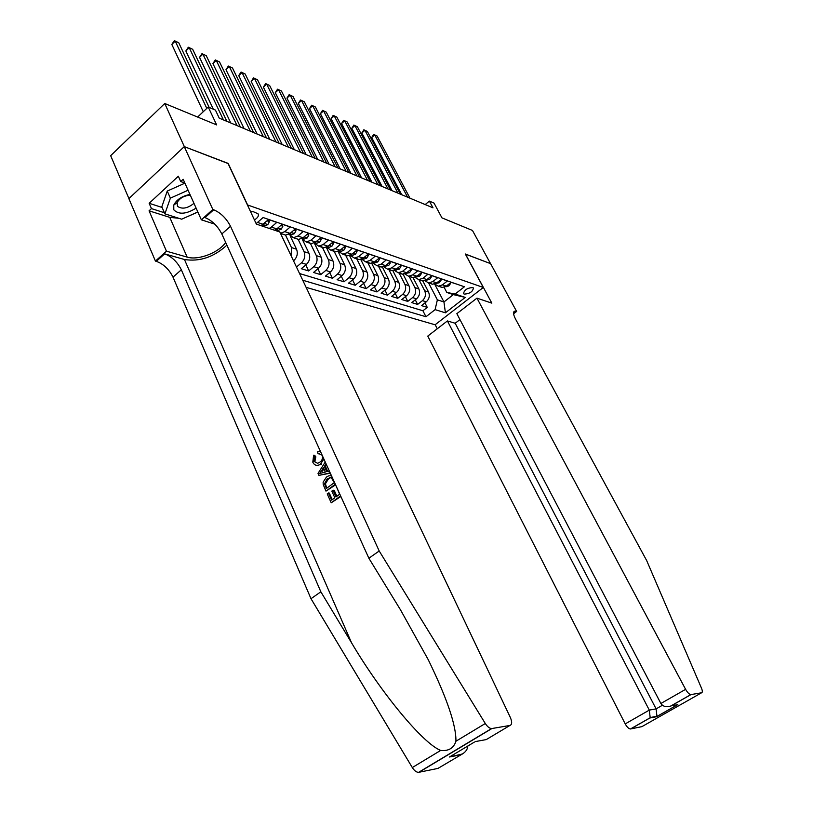 <?xml version="1.0" encoding="UTF-8"?>
<svg xmlns="http://www.w3.org/2000/svg" width="813" height="813" viewBox="0 0 813 813"><rect width="100%" height="100%" fill="white"/><g stroke="black" fill="none" stroke-linecap="round" stroke-linejoin="round"><path stroke-width="1.22" d="M472.749 287.538C467.19 287.954 464.132 290.007 463.562 293.686L464.243 294.133C469.792 293.706 472.851 291.654 473.41 287.975L472.749 287.538M306.115 287.345L435.087 324.783L483.308 287.477L247.396 204.906M128.911 198.555L110.67 155.69L164.744 103.495L216.644 124.907L208.23 107.021L197.62 117.062M483.308 287.477L465.31 253.991L490.534 263.636L472.465 230.455L441.957 217.874L434.03 203.087L429.376 201.106L425.189 204.561M228.047 163.515L184.348 146.655L164.744 103.495M456.896 284.174L451.154 282.314L446.296 286.135L442.485 284.845L438.359 286.196L434.62 284.011M442.485 284.845L447.353 281.013L441.601 279.032L436.713 282.894L432.821 281.583L428.664 282.954L424.874 280.709M432.821 281.583L437.719 277.7L431.835 275.678L426.916 279.591L422.933 278.249L418.756 279.631L414.904 277.324M422.933 278.249L427.872 274.316L421.856 272.243L416.896 276.207L412.831 274.835L408.624 276.247L404.711 273.859M412.831 274.835L417.801 270.851L411.652 268.737L406.663 272.751L402.496 271.349L398.268 272.782L394.295 270.312M402.496 271.349L407.506 267.314L401.226 265.15L396.195 269.215L391.937 267.782L387.679 269.235L383.645 266.684M391.937 267.782L396.978 263.697L390.545 261.481L385.484 265.597L381.124 264.134L376.836 265.617L372.75 262.975M381.124 264.134L386.205 259.987L379.63 257.731L375.037 261.481M366.958 261.857L370.22 263.402L374.529 261.908L370.067 260.404L375.189 256.197L368.452 253.88L363.309 258.117L358.746 256.583L354.407 258.107L350.19 255.272M358.746 256.583L363.909 252.325L357.009 249.947L351.836 254.245L347.161 252.67L342.791 254.225L338.503 251.288M347.161 252.67L352.354 248.351L345.291 245.922L340.078 250.272L335.291 248.656L330.891 250.241L326.541 247.193M335.291 248.656L340.525 244.286L333.289 241.796L328.035 246.207L323.137 244.561L318.706 246.166L314.285 242.996L321.165 257.203L316.328 255.638C317.842 259.764 316.989 263.442 313.767 266.684L308.655 270.963L305.769 264.926M323.137 244.561L328.401 240.12L320.983 237.569L315.698 242.04L310.678 240.353L306.227 241.989L301.735 238.687M310.678 240.353L315.983 235.851L308.381 233.24L303.056 237.772L297.914 236.044L293.422 237.711L288.869 234.276M297.914 236.044L303.249 231.471L295.454 228.788L290.099 233.402L284.824 231.624L280.465 233.331M284.824 231.624L290.2 226.979L282.202 224.236L276.806 228.91L271.39 227.091L269.225 228.423M271.39 227.091L276.806 222.386L268.605 219.561L260.993 225.658M302.721 240.231L309.001 253.26C310.515 257.406 309.651 261.115 306.42 264.388L301.288 268.697L308.655 270.963M321.165 257.203C322.67 261.308 321.826 264.977 318.615 268.199L313.513 272.457L320.708 274.662L317.883 268.798M326.308 247.304L333.035 261.054C334.55 265.119 333.706 268.737 330.515 271.918L325.454 276.115L332.476 278.28L329.712 272.579M338.066 251.471L344.631 264.814C346.145 268.839 345.312 272.416 342.141 275.556L337.11 279.702L343.98 281.806L341.277 276.268M349.539 255.526L355.972 268.493C357.466 272.477 356.653 276.014 353.503 279.113L348.503 283.198L355.22 285.261L352.568 279.875M360.748 259.469L367.039 272.091C368.543 276.024 367.73 279.52 364.61 282.578L359.641 286.613L366.206 288.635L363.604 283.391M371.693 263.3L377.872 275.597C379.366 279.499 378.563 282.954 375.464 285.973L370.535 289.956L376.947 291.928L374.407 286.826M382.384 267.03L388.462 279.032C389.945 282.894 389.153 286.308 386.073 289.296L381.175 293.229L387.455 295.149L384.966 290.19M392.842 270.658L398.817 282.396C400.301 286.217 399.508 289.601 396.449 292.538L391.592 296.42L397.73 298.31L395.291 293.473M403.065 274.184L408.939 285.678C410.423 289.458 409.64 292.812 406.612 295.719L401.785 299.55L407.791 301.399L405.392 296.684M413.055 277.629L418.858 288.9C420.331 292.639 419.559 295.952 416.541 298.828L411.754 302.609L417.628 304.418L415.28 299.824M276.207 230.76L275.668 229.744M262.731 226.238L262.132 225.079M208.23 107.021L215.435 110.09L219.236 118.139L432.983 207.833L429.376 201.106M254.428 219.937C257.863 217.793 259.062 215.73 258.016 213.768L253.544 211.807L250.536 211.614M434.609 284.022L443.949 301.958L453.359 294.621L446.825 292.456L455.107 294.032L464.426 286.765L263.097 217.528L256.156 223.616M455.107 294.032L465.27 297.406L445.412 312.812L435.097 309.641L425.982 316.745L302.731 280.231M418.98 279.713L424.701 290.79C426.175 294.519 425.412 297.802 422.404 300.658L417.628 304.418M422.831 280.973L428.563 292.05L424.701 290.79M409.173 276.43L414.915 287.619C416.398 291.379 415.616 294.702 412.598 297.588L407.791 301.399M399.153 273.077L404.915 284.377C406.398 288.168 405.616 291.532 402.567 294.458L397.73 298.31M388.909 269.652L394.701 281.064C396.185 284.896 395.392 288.29 392.323 291.247L387.455 295.149M378.441 266.146L384.254 277.67C385.738 281.542 384.945 284.977 381.856 287.975L376.947 291.928M367.74 262.569L373.574 274.205C375.067 278.117 374.254 281.593 371.145 284.631L366.206 288.635M356.795 258.91L362.649 270.658C364.143 274.611 363.33 278.127 360.189 281.207L355.22 285.261M345.596 255.16L351.47 267.04C352.974 271.034 352.141 274.581 348.99 277.7L343.98 281.806M334.143 251.329L340.027 263.321C341.531 267.365 340.698 270.953 337.527 274.113L332.476 278.28M322.415 247.406L328.32 259.53C329.834 263.605 328.991 267.243 325.789 270.444L320.708 274.662M310.403 243.392L316.328 255.638M298.117 239.276L304.052 251.654C305.576 255.821 304.702 259.55 301.46 262.833L296.471 267.04M285.515 235.069L291.481 247.569L291.166 255.861M290.454 236.481L296.542 249.215L291.481 247.569M299.55 273.534L422.923 310.769L427.262 307.375L424.965 302.893M428.563 292.05C430.026 295.749 429.264 299.021 426.266 301.867L421.51 305.607L427.262 307.375M293.523 260.831L293.93 260.475C297.192 257.162 298.066 253.412 296.542 249.215M262.985 217.63L256.684 223.148M446.825 292.456L444.101 287.274M228.168 163.393L247.528 204.785M428.593 282.944L437.374 299.855L443.949 301.958L445.412 312.812M274.642 230.242L276.806 228.91M283.178 234.276L285.597 235.089L290.099 233.402M296.176 238.626L298.584 239.439L303.056 237.772M307.721 241.868L311.257 243.676L315.698 242.04M320.149 246.065L323.615 247.813L328.035 246.207M332.263 250.16L335.688 251.847L340.078 250.272M344.102 254.154L347.466 255.79L351.836 254.245M355.667 258.046L358.98 259.642L363.309 258.117M370.067 260.404L365.748 261.908L361.602 259.174M377.994 265.566L381.206 267.071L385.484 265.597M388.777 269.205L391.937 270.668L396.195 269.215M399.325 272.751L402.435 274.174L406.663 272.751M409.63 276.227L412.699 277.609L416.896 276.207M419.721 279.621L422.74 280.973L426.916 279.591M429.589 282.944L432.567 284.255L436.713 282.894M422.923 310.769L425.982 316.745M435.097 309.641L437.374 299.855M439.244 286.186L442.181 287.477L446.296 286.135M465.27 297.406L453.359 294.621M206.797 108.383L175.212 41.087L178.748 42.754L209.165 107.418M203.27 111.716L171.817 44.441L175.212 41.087L174.338 40.65L178.748 42.754M171.817 44.441L174.338 40.65M189.978 194.429C181.949 196.096 176.533 199.652 173.748 205.12L173.819 209.845C178.85 214.805 186.279 214.226 196.106 208.118M190.303 195.171C184.023 195.679 179.632 198.159 177.122 202.62L177.468 206.319C182.092 209.459 187.59 208.463 193.961 203.321M197.833 211.959L181.685 219.195L164.887 213.849L161.817 206.817L167.254 191.065L184.927 183.169M164.887 213.849L170.374 198.148L188.088 190.232M167.254 191.065L170.374 198.148M336.877 496.265L334.204 490.341L333.035 490.239L336.033 496.875L339.661 494.213L336.409 486.662M332.243 499.66L329.285 493.074L328.411 492.993L331.623 500.127L334.834 497.769L331.826 491.123L333.035 490.239M340.606 495.91L331.216 502.79L340.871 496.489M335.312 484.233L325.983 491.133L335.586 484.833M319.174 453.898L318.046 453.756L319.174 453.898M314.722 456.693L314.011 461.378L314.865 461.489L315.82 456.835L314.702 455.331L313.625 455.199L314.722 456.693L315.82 456.835M318.361 465.148L321.714 464.121L318.361 465.148C315.901 465.778 314.052 464.782 312.802 462.191L313.625 455.199M460.788 754.789L449.487 756.994L462.394 753.976L437.994 768.397L418.593 772.35C416.419 772.309 414.325 770.704 412.303 767.553L310.993 598.703L320.85 591.813L181.34 269.784C177.336 261.867 171.767 256.562 164.633 253.869L184.46 259.499C199.703 261.908 213.849 257.121 226.888 245.15M320.85 591.813L351.562 642.829C380.626 692.188 422.689 743.356 440.666 750.44C448.613 751.242 453.705 748.173 455.93 741.232C456.225 725.369 447.008 698.204 428.268 659.739L400.585 609.994L368.868 558.226L221.817 233.961C217.66 225.994 212.061 220.526 205.028 217.579L213.697 209.784L212.833 209.49L184.277 146.625L227.955 163.311L256.38 224.114L279.824 231.979L510.371 717.544C512.22 721.974 512.078 724.607 509.944 725.45L491.906 728.529L418.929 772.309M330.169 472.892L318.899 475.371L330.302 473.176M327.72 471.469L325.485 466.52L326.491 464.772M310.993 598.703L173.006 277.152C169.043 269.255 163.484 263.981 156.32 261.339L155.435 261.085L128.861 198.606L184.277 146.625M368.868 558.226L379.204 550.99L230.516 226.268C226.319 218.291 220.709 212.793 213.697 209.784M455.93 741.232L485.3 723.509L379.204 550.99M178.779 218.27L169.765 217.366L149.064 210.821L151.452 208.606L164.399 212.732M184.856 183.006L180.72 181.563L178.342 176.228L149.155 203.291L151.452 208.606M180.72 181.563L183.179 179.287L201.35 219.815L212.833 209.49M155.435 261.085L166.452 251.187L187.142 257.111C198.128 260.607 218.595 252.802 225.679 242.477M149.064 210.821L166.452 251.187M214.805 224.154L201.35 219.815M485.3 723.509C487.404 726.731 489.507 728.418 491.591 728.56L491.906 728.529M197.884 212.071L187.051 216.797M149.155 203.291L162.102 207.467M462.394 753.976C465.768 751.883 467.577 749.22 467.831 746.009M451.124 756.161L452.75 755.033M449.487 756.994L474.314 742.127M322.161 455.239L318.666 453.522M314.011 461.378L317.649 463.329L319.743 462.241C322.202 460.585 323.015 458.268 322.192 455.3M323.899 459.081L320.535 463.979M318.046 453.756L317.588 451.764L320.454 451.479M326.074 463.857L324.387 466.398L326.785 471.703L329.336 471.062M318.899 475.371L318.015 473.4L325.251 462.038M321.928 472.922L325.352 472.058L323.432 467.81L319.641 473.501L321.928 472.922M324.387 466.398L325.485 466.52M321.267 471.052L322.375 471.174L323.94 468.938M325.983 491.133L323.208 484.518L323.127 482.15L326.47 477.048L328.696 475.829L331.44 475.707M334.377 482.556L331.125 477.556L327.243 478.827L324.519 483.705L326.379 488.481L334.377 482.556M327.243 478.827L328.411 478.959L330.403 477.8L329.306 477.678M324.519 483.705L325.424 483.796L328.411 478.959M325.241 485.94L326.104 486.022L325.424 483.796M327.009 488.013L326.104 486.022M331.216 502.79L327.212 493.877L328.411 492.993M459.955 319.59L455.178 323.259L447.414 320.942L427.77 336.094L625.217 723.895L649.302 710.115L656.101 708.875L662.412 705.267M447.414 320.942L649.302 710.115L650.176 717.554L656.955 716.243L656.101 708.875L455.178 323.259M465.443 254.042L491.835 303.137L476.957 298.147L685.613 689.343C687.483 692.595 689.231 694.343 690.857 694.597L701.558 692.788C702.584 692.412 702.574 690.887 701.507 688.215L646.691 560.604L515.574 319.143C513.094 314.275 512.891 311.592 514.944 311.115L516.631 311.46L490.585 263.646L465.361 254.103M690.989 694.587L671.192 705.857L677.808 704.647L656.589 716.7L649.811 718.021L630.593 728.956L641.904 726.639L701.558 692.788M516.631 311.46L513.572 313.767M435.179 324.722L437.262 328.777M476.957 298.147L456.855 313.655L660.888 703.489L685.613 689.343M630.593 728.956L630.441 728.976C628.744 728.794 626.996 727.107 625.217 723.895M671.192 705.857L670.766 706.03C666.254 707.381 662.961 706.527 660.888 703.489M677.808 704.647L673.184 705.491M267.142 220.851L269.398 221.624L267.802 224.662L264.855 225.75L263.249 225.211M223.423 119.897L189.216 47.672L192.671 49.298L226.857 121.34M262.447 224.876L264.001 224.54L263.94 223.636M213.301 109.176L185.852 50.975L189.216 47.672L188.331 47.225L192.671 49.298M185.852 50.975L188.331 47.225M269.398 221.624L268.473 219.683M280.749 225.506L282.863 226.227L281.257 229.215L278.331 230.282L276.735 229.754M237.05 125.619L202.894 54.105L206.258 55.691L240.414 127.021M276.135 229.439L277.528 229.114L277.589 228.24M230.77 122.976L199.541 57.357L202.894 54.105L201.99 53.648L206.258 55.691M199.541 57.357L201.99 53.648M282.863 226.227L281.999 224.418M294.011 230.038L295.993 230.719L294.377 233.666L291.471 234.713L289.885 234.174M250.353 131.198L216.248 60.386L219.53 61.93L253.626 132.57M289.489 233.88L290.719 233.565L290.881 232.731M244.093 128.576L212.915 63.587L216.248 60.386L215.323 59.928L219.53 61.93M212.915 63.587L215.323 59.928M295.993 230.719L295.18 229.032M306.938 234.469L308.808 235.099L307.172 237.996L304.286 239.032L302.71 238.494M263.341 136.645L229.286 66.514L232.498 68.028L266.532 137.986M302.517 238.199L303.828 237.122M257.111 134.033L225.973 69.674L229.286 66.514L228.351 66.046L232.498 68.028M225.973 69.674L228.351 66.046M308.808 235.099L308.046 233.524M319.56 238.778L321.308 239.378L319.661 242.223L316.785 243.239L315.22 242.711M276.014 141.97L242.02 72.509L245.16 73.983L279.133 143.271M315.241 242.406L316.46 241.4M269.804 139.358L238.737 75.619L242.02 72.509L241.075 72.032L245.16 73.983M238.737 75.619L241.075 72.032M321.308 239.378L320.586 237.904M331.867 242.985L333.503 243.544L331.846 246.359L328.991 247.345L327.436 246.827M288.391 147.163L254.469 78.363L257.538 79.806L291.44 148.444M327.659 246.512L328.808 245.628M282.213 144.572L251.197 81.432L254.469 78.363L253.504 77.875L257.538 79.806M251.197 81.432L253.504 77.875M333.503 243.544L332.822 242.183M343.879 247.101L345.403 247.619L343.747 250.384L340.911 251.359L339.356 250.841M300.475 152.234L266.634 84.085L269.631 85.497L303.462 153.484M339.783 250.506L340.789 249.703M294.336 149.653L263.392 87.113L266.634 84.085L265.658 83.597L269.631 85.497M263.392 87.113L265.658 83.597M345.403 247.619L344.773 246.349M355.606 251.115L357.029 251.603L355.362 254.317L352.537 255.282L351.064 254.804M312.294 157.194L278.534 89.674L281.461 91.056L315.2 158.413M351.633 254.398L352.486 253.697M306.176 154.622L275.302 92.662L278.534 89.674L277.538 89.186L281.461 91.056M275.302 92.662L277.538 89.186M357.029 251.603L356.44 250.424M367.059 255.028L368.38 255.485L366.704 258.168L363.909 259.103L362.527 258.686M323.838 162.031L290.16 95.141L293.026 96.493L326.684 163.23M363.218 258.188L363.909 257.619M317.751 159.48L286.948 98.088L290.16 95.141L289.164 94.643L293.026 96.493M286.948 98.088L289.164 94.643M368.38 255.485L367.832 254.388M378.248 258.859L379.468 259.276L377.791 261.918L375.006 262.843L373.726 262.477M335.129 166.777L301.542 100.497L304.347 101.818L337.913 167.935M329.072 164.236L298.351 103.403L301.542 100.497L300.525 99.999L304.347 101.818M298.351 103.403L300.525 99.999M379.468 259.276L378.96 258.27M389.173 262.599L390.311 262.985L388.624 265.587L384.671 266.176M346.165 171.401L312.67 105.731L315.414 107.021L348.889 172.549M340.139 168.88L309.499 108.596L312.67 105.731L311.653 105.223L315.414 107.021M309.499 108.596L311.653 105.223M390.311 262.985L389.844 262.06M399.864 266.247L400.911 266.613L399.213 269.174L395.372 269.794M356.958 175.933L323.564 110.853L326.257 112.123L359.62 177.051M350.962 173.423L320.413 113.688L323.564 110.853L322.537 110.344L326.257 112.123M320.413 113.688L322.537 110.344M400.911 266.613L400.474 265.76M410.301 269.825L411.266 270.15L409.579 272.68L405.839 273.32M367.527 180.364L334.234 115.873L336.856 117.102L370.128 181.462M361.561 177.864L331.104 118.668L334.234 115.873L333.188 115.355L336.856 117.102M331.104 118.668L333.188 115.355M411.266 270.15L410.87 269.377M420.514 273.32L421.398 273.615L419.701 276.115L416.083 276.776M377.862 184.703L344.671 120.781L347.242 121.991L380.413 185.771M371.927 182.214L341.562 123.535L344.671 120.781L343.625 120.263L347.242 121.991M341.562 123.535L343.625 120.263M421.398 273.615L421.032 272.904M430.504 276.735L431.317 277.009L429.61 279.469L426.093 280.15M387.974 188.951L354.895 125.588L357.415 126.777L390.474 189.998M382.069 186.472L351.805 128.312L354.895 125.588L353.838 125.07L357.415 126.777M351.805 128.312L353.838 125.07M431.317 277.009L430.971 276.359M440.28 280.079L441.012 280.333L439.305 282.751L435.9 283.452M397.882 193.108L364.915 130.293L367.385 131.462L400.321 194.134M392.008 190.638L361.836 132.986L364.915 130.293L363.848 129.775L367.385 131.462M361.836 132.986L363.848 129.775M441.012 280.333L440.707 279.743M449.843 283.351L450.504 283.574L448.796 285.973L445.494 286.674M407.577 197.173L374.722 134.917L377.141 136.056L409.976 198.179M401.734 194.724L371.673 137.57L374.722 134.917L373.655 134.389L377.141 136.056M371.673 137.57L373.655 134.389M450.504 283.574L450.229 283.046M418.858 288.9L414.915 287.619M408.939 285.678L404.915 284.377M398.817 282.396L394.701 281.064M388.462 279.032L384.254 277.67M377.872 275.597L373.574 274.205M367.039 272.091L362.649 270.658M355.972 268.493L351.47 267.04M344.631 264.814L340.027 263.321M333.035 261.054L328.32 259.53M309.001 253.26L304.052 251.654M426.266 301.867L422.404 300.658M416.541 298.828L412.598 297.588M406.612 295.719L402.567 294.458M396.449 292.538L392.323 291.247M386.073 289.296L381.856 287.975M375.464 285.973L371.145 284.631M364.61 282.578L360.189 281.207M353.503 279.113L348.99 277.7M342.141 275.556L337.527 274.113M330.515 271.918L325.789 270.444M318.615 268.199L313.767 266.684M306.42 264.388L301.46 262.833M293.93 260.475L293.249 260.262M263.168 224.317L257.619 222.437M351.562 642.829L184.46 259.499M221.817 233.961L230.516 226.268M181.34 269.784L173.006 277.152M475.178 741.608L486.265 739.586L509.944 725.45M412.303 767.553L440.666 750.44M164.633 253.869L156.32 261.339M169.765 217.366L187.142 257.111M513.531 313.29L516.164 311.308M267.843 224.581L264.245 223.372M263.676 223.87L264.001 224.54M281.298 229.144L277.873 227.986M277.253 228.524L277.528 229.114M294.418 233.595L291.166 232.488M307.212 237.924L304.113 236.878M319.702 242.162L316.745 241.156M331.887 246.288L329.082 245.333M343.787 250.313L341.114 249.408M355.403 254.256L352.862 253.392M366.744 258.097L364.326 257.274M377.832 261.857L375.535 261.075M388.665 265.526L386.49 264.784M399.264 269.113L397.191 268.412M409.62 272.619L407.648 271.959M419.742 276.054L417.882 275.424M429.65 279.408L427.892 278.808M439.355 282.69L437.679 282.131M448.837 285.912L447.262 285.373M285.597 235.089L280.485 233.382M298.584 239.439L293.422 237.711M311.257 243.676L306.227 241.989M323.615 247.813L318.706 246.166M335.688 251.847L330.891 250.241M347.466 255.79L342.791 254.225M358.98 259.642L354.407 258.107M370.22 263.402L365.748 261.908M381.206 267.071L376.836 265.617M391.937 270.668L387.679 269.235M402.435 274.174L398.268 272.782M412.699 277.609L408.624 276.247M422.74 280.973L418.756 279.631M432.567 284.255L428.664 282.954M442.181 287.477L438.359 286.196M177.122 202.62L173.748 205.12M418.593 772.35L491.591 728.56M513.684 312.07L514.944 311.115M690.857 694.597L670.766 706.03M656.721 716.568L677.392 704.82M649.943 717.879L630.441 728.976M262.386 224.916L264.855 225.75M276.024 229.51L278.331 230.282M289.326 233.992L291.471 234.713M302.294 238.351L304.286 239.032M314.936 242.62L316.785 243.239M327.283 246.776L328.991 247.345M339.326 250.831L340.911 251.359M351.084 254.784L352.537 255.282M362.568 258.656L363.909 259.103M373.787 262.436L375.006 262.843M384.752 266.125L385.86 266.501M395.464 269.733L396.47 270.068M405.941 273.259L406.846 273.564M416.185 276.715L416.988 276.979M426.205 280.089L426.916 280.322M436.002 283.391L436.632 283.595M445.595 286.613L446.134 286.796"/></g></svg>
